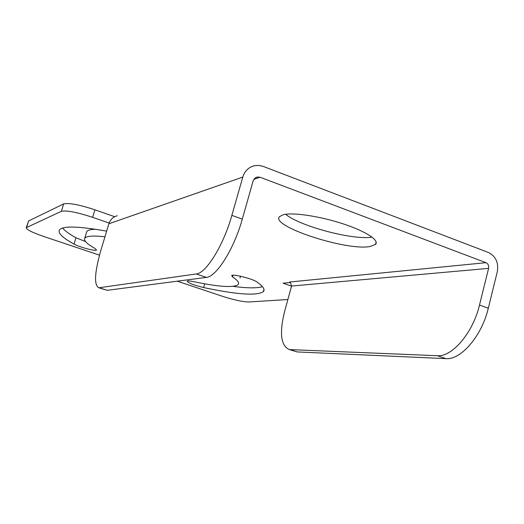 <?xml version="1.0" encoding="UTF-8"?>
<svg xmlns="http://www.w3.org/2000/svg" width="524" height="524" viewBox="0 0 524 524"><rect width="100%" height="100%" fill="white"/><g stroke="black" fill="none" stroke-linecap="round" stroke-linejoin="round"><path stroke-width="0.79" d="M109.13 223.041L92.63 217.336C76.89 212.207 66.476 210.203 61.38 211.316L26.246 227.671L28.624 220.958L63.666 203.908C68.788 202.696 79.203 204.661 94.923 209.81L114.697 216.7M242.789 177.073L231.87 215.357C223.604 245.18 206.004 273.43 196.245 273.96L98.826 287.787C93.881 285.154 94.549 272.716 100.831 250.465L108.887 223.761L242.789 177.073C244.708 171.073 248.527 167.294 254.238 165.748L258.745 165.401L263.218 166.403L488.492 252.516C495.796 256.256 498.737 262.635 497.315 271.655L488.296 308.25L479.499 305.06L488.591 268.367C489.016 265.681 488.139 263.788 485.964 262.681L289.602 282.017L290.263 282.344L291.573 286.052L284.408 312.199C279.292 333.434 280.936 345.899 289.34 349.58L437.376 355.724C452.101 357.152 472.976 332.825 479.499 305.06M372.047 237.117C353.405 240.457 299.728 226.204 285.632 214.27M262.426 286.661C257.002 288.324 247.223 288.226 233.108 286.359M240.451 276.207L240.031 278.008M85.491 241.525L75.954 237.772C69.358 234.084 64.891 230.835 62.572 228.032M86.473 232.591L86.768 231.634C87.672 230.187 90.593 229.394 95.545 229.25M108.887 223.761C110.309 219.563 113.099 216.89 117.258 215.75M256.02 177.413L257.199 177.014L254.959 178.088L253.249 180.538L242.291 219.13C234.097 248.867 216.347 276.947 206.358 277.392L107.25 290.316L98.826 287.787M257.199 177.014L260.153 177.263L485.964 262.681M289.34 349.58L297.18 351.931L445.97 358.639C460.858 360.126 481.831 335.943 488.296 308.25M290.44 282.475L283.071 283.196L291.554 286.124M287.879 299.525L248.815 301.975C242.828 301.896 233.927 299.964 222.097 296.184L177.276 281.185M99.488 255.149L43.669 236.468C32.206 232.492 26.396 229.564 26.246 227.671M369.865 246.549C345.964 251.003 269.788 226.008 279.541 216.602L283.425 214.67C293.014 212.24 319.502 216.143 342.526 223.656C365.621 231.143 379.795 240.392 375.479 244.446L369.865 246.549M75.954 237.772L74.028 244.079C79.458 247.204 96.102 251.559 96.554 249.968L94.949 248.409C86.971 243.942 83.571 240.568 84.744 238.282C86.277 235.99 93.017 235.499 104.957 236.796M74.028 244.079C62.782 237.929 57.889 233.252 59.343 230.049C62.356 225.733 78.135 226.099 106.667 231.143M233.088 275.224L232.61 276.914C237.745 280.379 239.599 282.94 238.178 284.598C233.665 287.886 218.908 286.916 193.919 281.696C189.989 280.884 187.749 280.72 187.192 281.205C188.267 282.999 193.756 285.122 203.653 287.565C237.018 294.626 256.924 295.981 263.349 291.645L263.965 289.438M232.61 276.914L231.673 275.591C232.44 273.666 252.66 278.748 256.852 281.938C263.094 286.314 265.262 289.549 263.349 291.645M92.63 217.336L94.923 209.81M61.38 211.316L63.666 203.908M231.87 215.357L242.291 219.13M26.613 227.377L28.624 220.958M253.819 179.378L260.153 177.263M99.396 287.768L107.25 290.316M196.245 273.96L206.358 277.392M488.591 268.367L291.573 286.052M445.97 358.639L437.376 355.724M297.18 351.931L290.237 349.678M204.72 283.818L203.653 287.565M375.479 244.446L376.147 241.918M86.768 231.634L84.744 238.282"/></g></svg>
